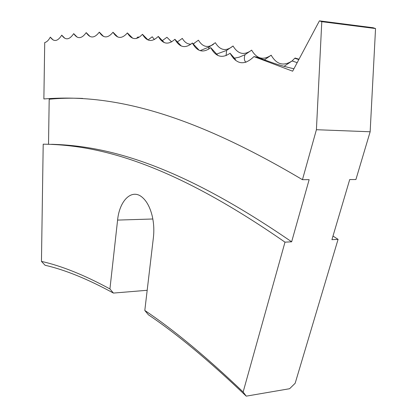 <?xml version="1.0" encoding="UTF-8"?>
<svg xmlns="http://www.w3.org/2000/svg" width="417" height="417" viewBox="0 0 417 417"><rect width="100%" height="100%" fill="white"/><g stroke="black" fill="none" stroke-linecap="round" stroke-linejoin="round"><path stroke-width="0.63" d="M293.933 68.774C284.821 66.673 277.362 64.552 271.55 62.414L257.013 57.202L253.943 56.597L292.645 71.192L319.422 20.85L321.788 21.674L316.409 129.713L370.15 131.767L375.545 28.549L321.788 21.674M51.505 144.303C107.503 145.695 179.341 164.579 291.639 241.808L309.143 179.664L302.45 179.685C178.127 105.918 102.556 94.398 43.874 98.959L44.718 42.544C46.756 42.075 48.617 40.267 50.311 37.129C53.897 42.169 57.708 41.507 61.742 35.153C65.433 40.48 69.42 39.98 73.7 33.636C77.499 39.276 81.664 38.937 86.204 32.62C90.119 38.578 94.482 38.416 99.298 32.135C103.322 38.437 107.894 38.463 113.007 32.229C117.156 38.88 121.946 39.12 127.378 32.933C131.652 39.969 136.677 40.423 142.452 34.309C146.857 41.742 152.132 42.44 158.272 36.404C162.818 44.254 168.353 45.213 174.89 39.276C179.576 47.569 185.398 48.81 192.357 42.993C197.189 51.755 203.314 53.298 210.736 47.621L217.955 55.513M235.297 60.23L235.397 59.282L230.085 53.235C236.502 64.671 244.456 65.792 253.943 56.597M192.357 42.993L199.154 50.28M174.89 39.276L181.291 46.006M158.272 36.404L164.298 42.617M284.993 242.157L243.137 391.996C206.113 356.681 173.331 329.508 144.803 310.472L153.404 237.513C154.233 230.116 153.816 222.871 152.158 215.777C149.979 207.113 146.591 200.89 141.994 197.1C131.626 188.401 119.439 200.681 117.594 220.087L109.926 288.939L113.419 293.073C87.867 279.114 65.083 269.841 45.067 265.259L41.455 261.396L43.201 144.178C99.173 144.84 171.142 163.13 284.993 242.157L291.639 241.808M138.658 37.613L138.168 36.863L136.286 38.505M154.41 39.552L152.226 36.779L148.025 39.938M171.611 41.919L166.93 37.275L162.135 40.772M194.478 43.253L192.941 43.863M190.991 44.192C187.494 44.249 184.606 42.32 182.318 38.39L177.105 42.133M213.514 44.291C207.504 48.174 202.48 46.808 198.44 40.183L193.061 44.035M292.275 60.804C283.795 66.423 276.825 64.671 271.368 55.544L271.186 55.19C263.341 60.491 256.862 58.87 251.759 50.332L251.654 50.139C244.226 55.617 238.034 54.252 233.082 46.047L233.056 46C226.056 51.614 220.15 50.514 215.339 42.701L209.073 47.001L208.568 49.269M299.005 59.24L295.163 58.036L294.762 58.271L298.833 59.558M319.422 20.85L373.126 27.741L375.545 28.549M332.99 236.058L338.078 239.348L331.922 239.671L349.717 179.55L355.909 179.534L370.15 131.767M243.137 391.996L246.238 396.15L289.596 388.722L295.163 383.27L338.078 239.348M302.45 179.685L316.409 129.713M82.696 98.428C70.827 97.943 59.657 98.209 49.19 99.236L48.518 144.219M210.736 47.621C215.714 56.879 222.167 58.75 230.085 53.235M246.238 396.15C209.443 360.986 176.824 333.866 148.384 314.783L144.803 310.472M41.455 261.396C61.481 265.858 84.302 275.038 109.926 288.939M200.113 50.645L209.073 47.001M216.579 54.101L226.619 50.415L226.061 55.659M233.364 58.38L239.207 57.192L245.04 54.674C243.877 58.182 244.185 60.726 245.962 62.31M284.081 66.324L292.093 60.965L294.762 58.271M245.04 54.674L251.654 50.139M264.446 59.824L271.186 55.19M226.619 50.415L233.056 46M147.18 290.289L113.419 293.073M50.311 37.129L53.204 40.032M61.742 35.153L64.932 38.359M73.7 33.636L77.213 37.186M86.204 32.62L90.088 36.534M99.298 32.135L103.593 36.461M113.007 32.229L117.782 37.004M127.378 32.933L132.71 38.218M142.452 34.309L147.827 39.74M152.831 218.993L117.594 220.087M292.093 60.965L297.191 62.644M251.461 50.321L251.759 50.332M270.841 55.513L271.368 55.544"/></g></svg>
